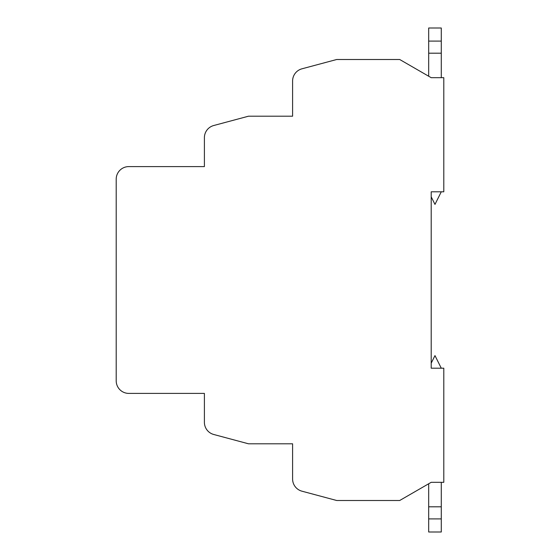<?xml version="1.0" encoding="UTF-8"?>
<svg xmlns="http://www.w3.org/2000/svg" width="560" height="560" viewBox="0 0 560 560"><rect width="100%" height="100%" fill="white"/><g stroke="black" fill="none" stroke-linecap="round" stroke-linejoin="round"><path stroke-width="0.84" d="M441.28 532L428.68 532L428.68 506.8L441.28 506.8L441.28 532M428.68 53.2L428.68 28L441.28 28L441.28 53.2L428.68 53.2L428.68 76.23M441.28 53.2L441.28 77.686M428.68 483.77L428.68 506.8M441.28 506.8L441.28 482.314M441.28 368.2L434.98 355.6L431.2 363.16M441.28 191.8L434.98 204.4L431.2 196.84M431.2 191.8L443.8 191.8L443.8 77.686L431.2 77.686L399.7 59.5L336.7 59.5L301.938 68.817A12.6 12.6 0 0 0 292.6 80.983L292.6 116.2L248.5 116.2L213.738 125.517A12.6 12.6 0 0 0 204.4 137.683L204.4 166.6L128.8 166.6A12.6 12.6 0 0 0 116.2 179.2L116.2 380.8A12.6 12.6 0 0 0 128.8 393.4L204.4 393.4L204.4 422.317A12.6 12.6 0 0 0 213.738 434.483L248.5 443.8L292.6 443.8L292.6 479.017A12.6 12.6 0 0 0 301.938 491.183L336.7 500.5L399.7 500.5L431.2 482.314L443.8 482.314L443.8 368.2L431.2 368.2L431.2 191.8M441.28 518.903L428.68 518.903M441.28 41.097L428.68 41.097"/></g></svg>
